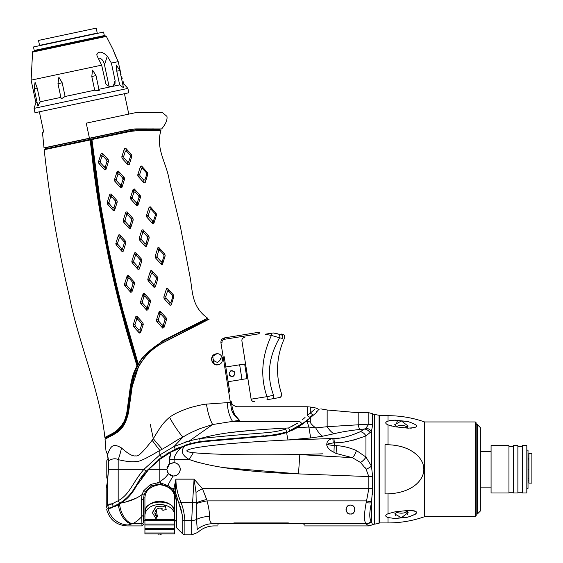 <?xml version="1.0" encoding="UTF-8"?>
<svg xmlns="http://www.w3.org/2000/svg" width="563" height="563" viewBox="0 0 563 563"><rect width="100%" height="100%" fill="white"/><g stroke="black" fill="none" stroke-linecap="round" stroke-linejoin="round"><path stroke-width="0.84" d="M174.847 475.883A6.7 6.7 0 0 1 173.024 475.995L168.358 473.582L166.824 469.317L169.519 463.94L174.115 462.638C177.88 463.3 179.914 465.531 180.223 469.317C179.759 473.617 177.352 475.841 173.017 475.995L167.802 485.299L173.636 489.803L175.952 479.141L194.08 479.141L202.434 488.67L368.821 488.67L368.821 476.579L298.489 473.891L368.821 476.579L366.098 469.204L360.489 462.462L352.473 457.719L336.048 453.44L333.95 452.293C329.946 450.442 327.553 448.035 326.758 445.073C326.674 441.399 328.708 439.224 332.853 438.556L288.003 439.963L310.685 437.958L322.62 436.226A29.79 11.57 -101.8 0 1 315.723 427.915C312.212 425.304 310.41 423.285 310.304 421.856L305.625 421.652L307.201 421.652L308.869 427.05L315.723 427.915L327.152 426.705L368.821 424.15L372.629 424.981L372.629 413.763A5.961 5.961 0 0 0 374.698 414.516L374.698 524.111A5.961 5.961 180 0 0 372.629 524.864L371.207 521.247C369.222 518.685 369.307 512.541 371.46 502.801C369.307 512.492 369.222 518.636 371.207 521.247A7.446 7.143 -47.7 0 1 365.943 523.731C363.951 520.972 364.036 513.928 366.196 502.576L366.562 500.894L366.196 502.576A7.446 2.822 14.2 0 0 371.46 502.801L372.629 488.311L372.347 494.898M302.873 423.862L310.304 417.725C324.471 405.839 324.471 405.839 310.304 417.725L297.327 427.577L300.185 425.776M327.152 426.705A29.79 12.773 -102.7 0 0 333.965 433.756C340.692 432.06 349.25 430.632 359.637 429.47A29.79 3.434 -95.2 0 1 358.195 424.776L358.195 412.714L327.152 409.998L327.152 426.705L325.597 426.874M311.564 424.263L313.119 425.79M307.201 421.652L307.201 420.329L305.625 421.652M310.685 437.958L308.869 427.05L297.327 427.577L286.63 432.546A29.79 1.759 -95.2 0 0 288.003 439.963C227.297 442.997 211.16 445.453 197.5 447.494C184.84 449.837 183.454 451.568 193.341 452.694C214.44 454.63 249.93 455.242 299.819 454.531C249.852 455.242 214.355 454.63 193.341 452.694L189.168 459.485L197.05 462.167M311.606 439.189L333.936 438.486C340.685 438.697 349.475 436.431 360.313 431.694L365.922 428.126L368.821 424.15A7.446 5.94 0 0 1 372.629 424.981L371.46 431.448L371.46 466.15L365.943 457.05L356.414 450.52C349.679 447.662 343.12 446.044 336.73 445.65L334.345 445.488C325.85 444.798 325.491 443.961 333.261 442.975L334.345 442.891C342.424 443.032 352.959 440.695 365.943 435.882L371.46 431.448A7.446 6.306 45.1 0 0 365.922 428.126M322.62 436.226L333.965 433.756L322.62 436.226M359.637 429.47L364.535 429.02A7.446 6.235 55.4 0 1 370.158 432.722M322.613 453.827L301.304 454.489M356.414 450.52A7.446 2.843 -64.6 0 1 352.473 457.719L299.819 454.531L298.489 473.891C247.643 472.104 211.202 467.304 189.168 459.485C182.018 455.347 180.491 450.872 184.594 446.051L181.997 447.001C176.888 451.568 174.263 455.727 174.115 459.485L189.168 459.485M295.012 428.879L286.63 432.546L272.182 435.649L206.164 441.427C198.035 442.229 190.85 443.771 184.594 446.051L171.018 452.075L169.519 459.577L169.836 456.143M175.283 488.98L173.728 488.67L175.283 488.98L175.332 490.063L175.952 479.141C175.818 486.01 177.479 493.772 180.934 502.428C182.975 507.214 184.291 513.252 184.889 520.536L191.687 520.536L192.595 502.428A8.938 1.541 6.9 0 0 196.438 502.724L196.438 502.653M184.84 519.002L184.523 515.99M223.075 467.564L298.489 473.891M182.328 515.075L178.823 503.083A2.977 0.479 157.7 0 0 180.934 502.428L192.595 502.428L194.08 479.141L196.008 492.379L196.522 519.431L197.24 529.445C198.021 533.358 198.021 533.358 197.24 529.445A23.829 23.041 139.1 0 1 212.054 523.731C214.897 526.623 214.897 526.623 212.054 523.731C210.238 522.344 209.366 519.945 209.422 516.524C209.563 512.267 208.753 507.059 206.987 500.894L366.562 500.894A7.446 2.456 16.4 0 0 371.622 501.471L371.46 521.528A7.446 7.171 -47.9 0 1 366.196 523.977L368.821 525.912L372.579 524.751M196.008 492.379A23.829 7.143 149.7 0 1 202.434 488.67L206.67 499.508A23.829 7.91 165.3 0 0 196.438 502.724M164.649 455.917L171.018 452.075L159.822 459.352L148.773 469.317L136.563 485.77A4.469 1.21 30 0 0 136.345 484.954A4.469 1.21 30 0 1 136.563 485.77L135.183 488.156C131.362 494.511 126.71 499.465 121.235 503.019C126.71 499.465 131.362 494.511 135.183 488.156L135.162 488.198M169.174 474.419L169.181 474.419A6.7 6.7 0 0 1 168.358 473.582C166.775 476.368 164.002 479.022 160.047 481.541L164.002 478.641M106.71 509.642C109.708 519.797 116.492 525.216 127.055 525.912L141.946 525.912L141.468 499.754L142.045 494.574L143.699 490.746L150.434 484.504L157.886 482.723L160.603 482.941L161.032 484.37L160.955 483.005A20.852 4.032 -122.8 0 1 160.047 481.541M141.468 499.754L143.438 499.522L144.072 494.976L142.045 494.574C136.64 498.6 129.701 501.408 121.235 503.019L118.336 504.793L108.209 509.1C106.21 509.825 106.21 509.825 108.209 509.1A20.852 20.374 -126.4 0 0 128.083 524.976C126.71 526.222 126.71 526.222 128.083 524.976C126.71 526.222 126.71 526.222 128.083 524.976L132.291 523.731A20.852 12.745 -98.9 0 1 119.539 504.089L118.336 504.793A20.852 13.005 -98.7 0 0 131.27 523.921L132.291 523.731C135.43 522.52 138.646 520.064 141.946 516.348L143.438 515.194L143.438 499.944M160.617 482.463A20.852 4.032 -122.8 0 0 160.955 483.005L167.675 485.531M171.018 452.075L179.583 447.965M179.977 447.796L180.8 447.465M174.115 462.638L174.115 459.485A20.852 3.624 180 0 0 169.519 459.577L169.512 463.94M167 467.762A6.7 6.7 0 0 1 167.535 466.305L167.521 466.326M167.345 471.907L167.514 472.287A6.7 6.7 0 0 1 167 470.837L167.105 471.245M125.028 502.231L136.274 498.142M361.854 430.765L360.313 431.694A7.446 5.982 59.5 0 1 365.943 435.882L365.943 457.05A7.446 3.448 -41.4 0 1 360.489 462.462L360.545 462.512M364.944 467.396L365.844 468.768M303.175 454.756L327.617 456.297M261.851 441.371L260.563 441.448M248.937 442.208L247.087 442.342M243.856 442.574L241.675 442.736M238.374 442.99L236.854 443.109M233.814 443.355L231.52 443.553M220.436 444.58L214.559 445.199M192.025 452.539L192.982 452.652M362.853 429.175L362.058 429.245M289.741 439.809L288.003 439.963M342.677 437.465L341.973 437.578M338.433 438.07L335.217 438.387M335.126 438.394L333.936 438.486L334.345 442.891L333.261 442.975L332.853 438.556M272.985 435.579L276.7 435.079M281.739 434.024L284.252 433.32M206.079 441.434L272.253 435.649M186.74 445.333L188.957 444.657M191.272 444.017L193.588 443.44M195.924 442.926L198.26 442.476M200.702 442.075L203.243 441.73M161.032 484.37L167.155 486.221L171.525 489.24A1.492 0.366 133.7 0 0 172.559 488.67L173.728 488.67L173.714 489.986M302.753 523.604L304.344 524.244C304.421 526.468 304.421 526.468 304.344 524.244C304.421 526.468 304.421 526.468 304.344 524.244L300.543 523.372L221.667 523.372L217.994 524.062M350.467 505.06C356.703 504.814 355.492 515.061 350.467 513.998C345.21 514.927 344.45 504.68 350.467 505.06L348.891 505.349L350.467 505.06L352.656 505.637M217.867 524.244C217.782 526.468 217.782 526.468 217.867 524.244C217.782 526.468 217.782 526.468 217.867 524.244L219.457 523.604M301.346 523.421L302.099 523.499M233.828 522.936L288.376 522.936L233.828 522.936M220.112 523.499L220.858 523.421M351.776 513.801L352.924 513.266M353.895 512.4L354.556 511.331M354.704 510.965L354.922 509.874M354.394 507.397L353.789 506.531M348.075 505.757L346.998 506.721M346.526 507.425L346.217 508.157M346.048 508.917L346.034 510.085M346.463 511.507L347.216 512.59M348.152 513.35L349.299 513.843M138.026 520.205L140.447 517.96M111.882 507.763L112.586 507.495M114.19 506.841L114.739 506.594M116.696 505.665L118.336 504.793M120.193 503.688L121.235 503.019M141.489 500.591L141.51 501.302M196.473 503.54A23.829 8.023 169.2 0 1 206.987 500.894M167.802 485.299L167.134 486.158L171.497 489.17L174.164 492.526L176.205 500.247C176.205 535.04 176.205 535.04 176.205 500.247L176.205 500.247C176.353 498.593 175.684 496.066 174.213 492.653M174.298 491.816L174.84 492.857M160.955 483.005L160.568 483.638M132.291 523.731L141.946 523.731A1.492 1.464 0 0 0 143.438 522.267L143.438 515.194L141.946 516.348M143.438 500.556L144.072 494.976L145.564 491.45L151.651 485.749A1.492 0.429 63.3 0 1 151.581 485.841L158.28 484.215A1.492 0.366 88.9 0 0 158.386 484.152M150.434 484.504A1.492 0.429 63.3 0 0 151.581 485.841L145.564 491.45M177.746 500.233L175.353 492.076L175.332 490.063L173.636 489.803L174.164 492.526L174.727 492.906L175.353 492.076L174.727 492.906L176.641 500.817A1.492 0.802 180 0 1 176.205 500.247M174.263 492.069L174.727 492.906M175.353 492.041L178.823 503.083C180.871 507.502 182.187 513.097 182.778 519.86L182.778 533.977L184.889 534.85L184.889 520.536A2.977 2.329 0 0 1 182.778 519.853A2.977 2.329 180 0 0 184.889 520.536M347.871 505.898A4.469 4.469 0 0 0 346.843 506.918A4.469 4.469 0 0 1 347.871 505.898M346.013 509.811A4.469 4.469 0 0 0 346.351 511.26A4.469 4.469 0 0 1 346.013 509.811M347.089 512.45A4.469 4.469 0 0 0 348.068 513.301A4.469 4.469 0 0 1 347.089 512.45M349.208 513.815A4.469 4.469 0 0 0 350.467 513.998A4.469 4.469 0 0 1 349.208 513.815M350.467 513.998A4.469 4.469 0 0 0 351.664 513.836M352.797 513.343A4.469 4.469 0 0 0 353.796 512.52A4.469 4.469 0 0 1 352.797 513.343M354.197 511.992A4.469 4.469 0 0 0 354.542 511.366A4.469 4.469 0 0 1 354.197 511.992M354.866 510.317A4.469 4.469 0 0 0 354.922 509.944A4.469 4.469 0 0 1 354.866 510.317M354.148 506.996A4.469 4.469 0 0 0 353.121 505.926A4.469 4.469 0 0 1 354.148 506.996M366.098 469.204A7.446 2.512 -24.2 0 0 371.46 466.15L372.629 476.446L372.629 488.311L372.622 475.777M356.182 439.443L353.036 440.245M349.144 441.068L348.018 441.272M346.569 441.526L345.499 441.695M343.219 442.025L342.473 442.124M338.785 442.539L335.865 442.785M335.773 442.792L334.345 442.891L333.95 452.293M143.699 490.746L145.557 491.492L144.072 494.99M374.698 524.111L379.068 523.379L379.068 415.248L374.698 414.516M371.707 522.373L372.213 523.857M368.821 476.579L372.629 476.446A7.446 0.957 180 0 1 372.403 476.46M175.353 492.076A2.977 1.773 17.5 0 0 174.199 491.379A2.977 1.773 17.5 0 1 175.353 492.076M111.77 507.798A4.469 3.969 -110 0 0 113.48 506.489A4.469 3.969 -110 0 1 111.77 507.798L110.665 508.206M109.806 508.516L109.208 508.734C107.434 509.381 107.434 509.381 109.208 508.734C107.434 509.381 107.434 509.381 109.208 508.734L109.208 508.734A4.469 4.391 70 0 0 111.059 507.425L108.701 508.283C106.787 508.98 106.787 508.98 108.701 508.283C106.787 508.98 106.787 508.98 108.701 508.283L113.346 506.545L112.234 503.779L107.603 505.511C105.76 506.186 105.76 506.186 107.603 505.511L108.701 508.283M120.792 503.308L119.764 503.955M129.3 496.144L130.672 494.581L129.3 496.144M114.247 506.813L117.547 505.222L114.247 506.813M189.506 444.496L191.483 443.961L189.506 444.496M160.997 458.472L165.585 455.312M147.985 470.161L150.37 467.656L147.978 470.175M144.79 473.863L141.397 478.29M192.623 443.672L195.882 442.933L192.63 443.672M165.635 455.277L160.934 458.514M141.404 478.276L142.15 477.255M296.244 428.204L291.564 430.575L296.244 428.204M285.856 432.813L278.178 434.819L285.856 432.813M305.28 421.94L317.243 411.905L305.237 421.983M302.38 424.228L299.298 426.353L302.387 424.22M146.169 472.216A4.469 1.196 -139.3 0 0 146.099 471.386A4.469 1.196 -139.3 0 1 146.169 472.216M143.438 499.522L143.438 521.444L144.923 519.959L144.923 520.55L144.923 497.868C145.17 490.746 150.103 486.348 159.723 484.659C169.393 486.207 174.389 490.612 174.713 497.868L174.713 497.72M174.431 495.391L173.594 492.977M171.243 489.529L169.449 487.896M150.194 487.896L148.393 489.529M179.977 471.118A6.7 6.7 0 0 0 179.935 467.367M179.09 465.58A6.7 6.7 0 0 0 172.89 462.638M170.533 463.314A6.7 6.7 0 0 0 168.386 465.01M178.084 474.229A6.7 6.7 0 0 1 176.585 475.278M171.532 475.714A6.7 6.7 0 0 1 170.244 475.158M106.794 460.675L108.286 458.057L106.794 460.675L106.794 477.952L107.688 479.521L106.794 477.952M231.421 408.956L231.393 408.801C232.026 412.658 234.665 416.423 239.331 420.104L234.757 414.811L232.477 408.991C230.971 399.498 230.971 399.498 232.477 408.991C230.971 399.498 230.971 399.498 232.477 408.991L232.09 406.57M229.781 391.996L224.187 356.689M222.061 341.354L221.97 342.691C221.85 340.897 222.674 339.756 224.447 339.278L223.652 339.524M223.56 339.573L222.941 339.996M222.406 340.615L222.125 341.171M106.323 451.266L107.547 454.587C110.862 445.312 113.48 443.201 121.46 447.944C128.357 454.095 133.199 456.706 136 455.777C137.836 457.065 143.213 451.899 152.137 440.294L153.312 438.683C159.751 428.112 162.425 423.369 169.533 417.289C174.593 413.594 181.708 410.314 190.885 407.45C198.359 405.43 203.56 404.318 206.487 404.107L230.373 402.432L220.935 342.839C220.759 340.235 221.956 338.588 224.531 337.891L224.447 339.278L243.547 336.259M213.483 363.163L212.99 359.37L213.757 359.243C213.286 360.404 214.552 361.46 217.557 362.41C220.133 360.573 221.013 359.173 220.189 358.23L222.343 357.716M221.906 357.955L222.364 360.869M237.72 418.612L239.556 420.28C236.439 402.334 236.439 402.334 239.556 420.28L239.331 420.104M233.173 411.609L234.757 414.804M305.047 417.472L302.634 419.498M212.631 424.537L239.556 420.28M195.375 439.386L196.557 439.154M286.757 431.87A29.79 6.707 70.6 0 0 285.596 429.126A29.79 6.707 70.6 0 1 286.757 431.87C277.432 434.615 266.503 436.212 253.962 436.649L200.139 441.561L199.682 438.612C216.396 434.193 230.802 431.082 285.462 428.119A29.79 1.766 -95.2 0 0 285.596 429.126C269.649 433.996 263.463 431.905 199.682 438.612L189.618 440.759L212.188 424.861M290.93 426.93L297.827 423.052M297.841 423.038L288.601 427.964L282.035 428.295M254.124 430.132L233.539 432.201M183.756 436.628L182.898 437.162C186.923 434.509 192.63 431.659 200.027 428.605L212.617 424.544C209.675 418.865 207.634 412.06 206.487 404.107M185.727 441.906L187.402 441.385M177.127 440.153L176.423 440.555M122.164 460.485L121.509 460.344M107.603 505.511A20.852 20.374 53.6 0 1 107.547 504.3C105.753 505.314 105.753 505.314 107.547 504.3L112.234 503.779L118.181 500.732A29.79 16.841 58.1 0 0 119.715 503.287L113.346 506.545M106.133 451.054L107.582 455.003A1.492 1.133 161.9 0 1 107.547 454.587L108.56 460.731L108.56 469.317L107.547 480.844L106.203 488.381A1.492 1.492 63.5 0 1 106.337 487.762M184.826 445.34L190.393 443.63L189.618 440.759L174.044 446.515L159.822 454.904L143.952 469.317C132.375 482.709 129.947 494.3 118.181 500.732L118.181 469.317L143.952 469.317A29.79 7.791 41.1 0 0 146.211 471.259C136.155 481.288 135.62 493.075 119.715 503.287L122.924 501.098M107.167 453.771L108.49 460.935A1.492 0.654 180 0 1 108.56 460.731C112.368 458.571 115.57 458.205 118.181 459.64C126.52 461.611 132.671 462.195 136.626 461.407C138.913 461.984 146.64 458.317 159.822 450.407L162.278 449.197C177 440.639 175.093 440.829 182.891 437.17A40.269 11.893 61.1 0 1 169.533 417.289M174.044 446.515L175.304 449.218L174.044 446.515L182.891 437.17M231.323 401.729C231.548 404.22 233.511 405.895 237.206 406.76L307.201 406.753L307.201 415.663L310.304 413.059L307.201 415.663A29.79 21.781 50 0 1 309.826 417.352L312.81 414.847C321.079 407.908 321.079 407.908 312.81 414.847L309.826 417.352M312.81 414.847A29.79 25.546 50 0 0 310.304 413.059C318.292 406.359 318.292 406.359 310.304 413.059L314.752 409.329M113.48 506.489L118.406 504.068M125.683 498.846L126.154 498.424M127.963 496.679L128.441 496.186M130.081 494.37L130.715 493.596M133.431 489.873L135.036 487.227M157.837 460.14L161.588 457.304M166.289 454.158L170.181 451.857M210.041 440.484L200.139 441.561L190.393 443.63L175.304 449.218L179.724 447.261M190.393 443.63L198.465 441.835M215.53 440.013L220.752 439.555M225.84 439.112L230.598 438.69M235.06 438.303L239.789 437.887M245.025 437.43L249.43 437.043M253.976 436.649L257.748 436.318M261.267 436.008L263.956 435.776M265.933 435.6L268.847 435.347M272.33 435.044L275.335 434.692M278.228 434.2L280.846 433.63M282.802 433.123L284.252 432.701M227.171 402.503A25.729 12.302 87.7 0 0 232.744 421.652L299.847 421.652A29.79 16.911 54.1 0 1 302.092 423.7L289.903 430.653L300.959 424.516M316.293 411.926L318.046 410.455M318.63 409.963L319.08 409.59L316.244 408.076L310.304 407.028L310.304 413.059M289.903 430.653A29.79 7.34 -112.7 0 0 288.601 427.964M152.137 440.294A44.625 4.595 54.4 0 0 159.822 450.407L159.822 454.904A29.79 1.084 54.4 0 0 161.553 457.332L146.211 471.259M175.304 449.218L161.553 457.332M115.985 445.685L115.007 445.6M114.268 445.629L113.487 445.762M209.091 319.2L163.671 342.381C152.432 348.244 143.952 356.668 138.231 367.653L132.206 386.5L128.533 412.616C124.071 430.73 117.709 431.504 112.234 435.614L112.973 435.03M113.177 434.685L105.126 439.217M126.26 451.871L125.746 451.442M224.531 337.891L259.388 332.17L224.531 337.891M255.82 332.768L255.447 332.824M146.394 355.753L149.188 352.811M209.133 319.165L207.374 319.446L164.48 341.966M165.304 341.544L165.803 341.291M166.845 340.763L167.359 340.502M213.476 363.128L212.821 356.273L216.248 354.141A5.25 5.25 0 0 0 211.878 360.144A5.25 5.25 0 0 0 217.888 364.514L217.937 364.81C225.123 363.825 223.068 352.389 216.199 353.846L216.283 353.831M215.115 354.127L214.602 354.345M211.948 357.118L211.547 358.54M217.937 364.81C210.97 366.33 208.943 354.732 216.199 353.846L216.248 354.141M206.332 320.326L207.824 319.875M139.434 365.084L144.621 357.582L139.406 365.063L133.874 377.857M148.766 352.938L144.564 357.575L148.766 352.938C150.947 350.249 155.831 346.695 163.418 342.276M122.234 426.958L117.252 432.081L127.576 416.127M106.323 438.633L107.427 437.796L106.154 438.148L105.056 439.239L105.921 450.337M136.76 365.176L137.006 365.971L137.675 364.866L136.767 365.155L129.891 342.417C128.378 336.357 128.273 339.067 116.464 292.091C113.571 280.803 109.694 262.963 104.817 238.571C100.517 215.509 97.596 198.246 96.055 186.782L90.207 139.941L91.945 139.687L100.763 205.784M239.191 419.991L237.255 418.344M235.468 416.564L232.04 411.222M108.56 461.139A1.492 0.654 180 0 1 108.49 460.935L108.49 469.317L118.181 469.317L118.181 459.64A47.651 31.598 111.3 0 0 121.46 447.944M162.278 449.197A44.329 6.334 51.9 0 1 153.312 438.683L150.3 424.516M231.393 408.801L230.373 402.432L231.414 402.292L232.47 408.991A1.337 0.366 171 0 0 231.393 408.801L232.343 408.865M123.213 311.677L138.209 363.867L142.263 357.85L162.855 340.699L204.179 320.361L203.89 320.051M142.214 357.913L162.784 340.777L187.803 328.025L205.382 319.763L204.045 319.974M86.245 123.156L135.606 112.663L86.245 123.156L89.44 138.216L130.06 129.581L136.422 128.906L134.332 128.976M45.146 147.626L44.005 147.893L42.464 132.46M44.956 149.568A0.598 0.598 0 0 0 45.314 148.956L45.216 148.02L46.49 147.555L45.3 147.597L89.44 138.216M135.606 112.663L162.693 112.79L166.929 116.365C167.549 119.736 165.789 123.93 161.637 128.941L136.422 128.906L134.86 130.046L130.088 130.546M136.872 128.906L146.577 128.906M152.08 128.906L154.121 128.913M128.61 129.891L122.122 131.27M118.779 131.981L115.535 132.671M103.888 135.141L97.223 136.556M94.929 137.048L93.866 137.273M91.621 137.752L90.594 137.97M130.06 129.581L130.475 131.397L136.429 130.764L160.905 130.616C155.36 148.984 166.908 163.713 169.266 180.392L180.406 226.699L189.682 275.054C192.912 290.008 190.681 306.124 207.62 318.165L162.355 340.96M128.934 162.777L127.667 163.045M114.402 180.259L116.252 179.864L114.402 180.259L114.479 179.738L114.782 181.187L120.644 187.782L121.897 187.514L124.564 179.111L124.254 177.662L118.399 171.068L117.146 171.335L114.479 179.738L116.33 179.344L114.479 179.738M117.146 171.335L117.92 174.34L119.173 174.073L122.664 177.992L124.254 177.662L122.664 177.992L122.945 178.429L124.536 178.091M137.71 175.262L139.624 174.854M146.732 173.305L147.795 173.073M120.13 184.72L121.383 184.453L121.897 187.514L121.678 186.233L120.426 186.501L120.644 187.782L120.13 184.72L116.64 180.8L116.33 179.344L117.92 174.34M107.23 203.722L109.018 203.342L107.23 203.722M130.525 198.739L132.389 198.345L130.525 198.739M139.124 196.902L140.63 196.578L139.124 196.902M129.532 226.368L130.215 226.227L130.053 225.249L128.8 225.517L129.314 228.578L130.567 228.311L133.234 219.908L132.924 218.451L127.069 211.864L125.816 212.124L123.149 220.534L123.459 221.984L129.314 228.578L130.567 228.311L130.053 225.249L131.643 220.246L133.234 219.908M152.432 221.456L153.664 221.196L152.432 221.456L152.369 220.78L152.657 223.659L153.861 223.412L156.521 215.024L156.183 213.433L150.335 206.86L149.146 207.114L146.464 215.566L146.774 217.036L152.657 223.659L153.847 223.3M130.567 228.311L129.497 228.423M120.046 235.904L118.793 236.164L119.265 238.015L117.625 242.977L115.83 243.406L116.133 244.856L121.995 251.45L123.248 251.182L125.915 242.78L125.605 241.33L119.75 234.736L118.497 235.003L116.21 242.196M121.735 249.972L122.994 249.705M122.931 251.731L122.509 251.823M157.893 247.706L158.857 247.502M159.639 249.479L158.407 249.733L159.639 249.479M141.426 262.21L141.904 260.697L141.602 259.247L135.739 252.653L134.487 252.921L131.819 261.323L132.129 262.78L137.984 269.367L139.237 269.1L141.904 260.697L141.602 259.247L140.004 259.585L136.513 255.658L136.197 254.413L135.155 254.631M164.755 257.192L165.191 255.827L164.853 254.23L163.685 254.448L159.955 250.387L159.012 247.657L157.816 247.917L155.135 256.355L155.444 257.833L161.335 264.462L162.531 264.209L165.191 255.827L164.853 254.23L159.012 247.657L157.816 247.917L158.717 250.669L157.028 255.905L157.358 257.474L161.06 261.591L161.236 263.442L162.44 263.181M150.581 271.218L151.827 270.951L151.728 270.571L150.483 270.838L147.809 279.241L148.118 280.698L153.981 287.292L155.226 287.024L157.893 278.629L157.584 277.158L151.728 270.571L152.51 273.569L156.042 277.446L156.373 279.009L157.893 278.629L157.218 280.761M150.342 271.267L151.264 273.836L152.51 273.569L152.341 272.921L151.095 273.189M157.682 277.277L156.169 277.594M149.631 278.974L147.773 279.368M134.346 282.204L132.741 282.542M126.26 283.914L124.472 284.294M153.924 286.954L155.17 286.687M160.905 130.616L136.429 130.764L130.475 131.397L90.77 139.772M138.209 363.839L132.685 345.675C131.58 341.467 126.042 324.64 116.252 283.696L108.251 246.995L100.643 205.031C96.97 182.201 95.147 167.176 94.626 163.045L91.966 139.68L91.6 139.603L130.356 131.369M135.838 316.589L136.605 319.601L137.858 319.334L137.09 316.322L135.838 316.589L133.171 324.999L133.473 326.441L139.335 333.036L140.588 332.768L143.255 324.365L142.953 322.916L137.09 316.322L137.858 319.334L141.341 323.253L141.651 324.71L143.255 324.365L141.651 324.71L140.06 329.707L140.588 332.768L140.06 329.707L138.808 329.974L135.296 326.104L134.965 324.57L133.171 324.999L135.838 316.589L136.605 319.601L134.965 324.57M166.571 319.411L166.261 317.954L160.399 311.367L159.153 311.628L156.479 320.037L156.788 321.487L162.651 328.081L163.896 327.821L166.571 319.411L164.987 319.756L166.571 319.411L166.261 317.954L164.685 318.299L161.18 314.365L160.399 311.367M140.799 303.57L142.65 303.175L146.141 307.102L146.654 310.164L147.907 309.896L150.581 301.494L150.272 300.037L144.409 293.45L143.157 293.71L140.49 302.12L140.799 303.57L146.654 310.164L146.141 307.102L147.393 306.835L148.984 301.831L150.581 301.494L148.984 301.831L148.674 300.375L145.184 296.455L143.931 296.722L142.34 301.726L140.49 302.12M170.019 305.266L171.187 305.04L173.854 296.645L173.517 295.012L167.661 288.425L166.493 288.685L163.805 297.137L164.122 298.629L170.019 305.266L169.78 302.408L170.019 305.266M128.526 275.933L128.42 275.532L127.168 275.8L124.5 284.202L124.803 285.645L130.665 292.239L131.918 291.972L134.585 283.569L134.283 282.119L128.42 275.532L129.187 278.544L127.935 278.812L126.295 283.773L124.5 284.202M108.575 161.194L108.265 159.737L102.41 153.15L101.157 153.417L98.483 161.82L98.792 163.27L104.648 169.857L105.907 169.597L108.575 161.194L106.97 161.539L106.66 160.082L103.177 156.162L102.41 153.15M131.883 156.254L131.559 154.769L125.725 148.203L124.465 148.463L121.798 156.866L122.108 158.316L127.963 164.903L129.216 164.628L131.883 156.254L130.44 156.584L128.779 161.581L127.505 161.891L127.963 164.903M147.844 174.248L147.492 172.623L141.644 166.036L140.49 166.275L137.794 174.762L138.111 176.254L144.008 182.884L145.177 182.644L147.844 174.248L146.753 174.467L144.958 179.787L145.177 182.644L144.008 182.884L143.741 180.019L144.958 179.787M117.245 201.983L116.935 200.534L111.08 193.946L109.827 194.207L107.153 202.617L107.463 204.059L113.325 210.653L114.578 210.386L117.245 201.983L115.64 202.328L115.331 200.871L111.847 196.959L111.08 193.946M140.553 197.036L140.243 195.572L134.388 188.985L133.142 189.252L130.468 197.655L130.778 199.112L136.633 205.706L137.886 205.439L140.553 197.036L139.033 197.395L137.379 202.377L137.886 205.439M149.223 237.832L148.913 236.369L143.058 229.774L141.813 230.042L139.138 238.452L139.448 239.901L145.31 246.495L146.556 246.235L149.223 237.832L147.668 238.205L146.056 243.174L146.556 246.235M138.209 363.867L137.675 364.866M207.304 318.792A0.598 0.598 0 0 0 207.374 319.446M106.154 438.148L106.133 437.951A0.598 0.598 0 0 0 105.534 437.409L111.615 433.918C113.226 433.271 115.514 431.631 118.483 428.999C121.312 425.241 124.149 424.889 126.872 412.285L130.412 386.225C133.234 371.51 134.473 371.728 137.006 365.971L137.027 365.971M104.873 437.416L111.615 433.918L104.873 437.416C99.468 388.927 78.651 343.712 69.284 296.061C57.905 247.924 49.544 199.147 44.203 149.73L90.509 139.835M136.753 365.155L129.223 340.193L120.257 307.384C116.041 291.557 109.342 261.598 107.857 253.948L101.171 218.887C97.054 195.607 93.873 171.546 93.247 166.374L90.2 139.962L49.122 148.681M139.441 365.007L139.406 365.063C137.21 368.737 135.373 372.98 133.888 377.808L132.002 386.373L127.562 416.191C125.042 423.65 121.601 428.95 117.245 432.088L113.184 434.861L107.427 437.796M46.49 147.555L129.905 129.828M142.263 357.85L143.15 356.724M133.473 326.441L135.296 326.104L133.473 326.441L139.335 333.036L138.808 329.974M161.18 314.365L159.934 314.633L159.153 311.628L156.479 320.037L158.344 319.636L158.653 321.1L162.144 325.027L163.397 324.76L164.987 319.756L164.685 318.299M145.184 296.455L144.409 293.45L143.157 293.71L143.931 296.722L142.34 301.726L142.65 303.175M148.674 300.375L150.272 300.037L150.581 301.494M164.122 298.629L166.064 298.263L164.122 298.629L163.805 297.137L165.726 296.673L163.805 297.137M155.346 286.651L156.5 283.006M148.118 280.698L149.976 280.304L148.118 280.698L149.624 282.387M151.173 284.132L153.72 286.996M149.638 273.491L148.47 277.151M108.673 205.425L111.27 208.345M112.776 210.034L113.325 210.653L112.797 207.592L114.05 207.325L115.64 202.328M108.955 202.18L109.285 203.722L107.463 204.059L107.153 202.617L108.955 202.18L110.594 197.219L109.827 194.207L110.594 197.219L112.065 197.205M140.243 195.572L138.702 195.84L140.243 195.572L138.526 193.637M136.964 191.877L134.423 189.02M132.009 200.491L134.557 203.363M136.105 205.108L136.633 205.706L136.126 202.645L137.379 202.377M152.657 223.659L153.861 223.412L153.608 220.527L155.36 215.305L156.521 215.024L156.183 213.433L155.001 212.103M153.375 210.281L150.891 207.487M146.774 217.036L148.695 216.685L146.774 217.036L146.464 215.566L148.358 215.115L146.464 215.566M131.643 220.246L131.334 218.789L132.924 218.451L131.334 218.789L127.843 214.869L126.591 215.129L125 220.133L123.149 220.534L123.459 221.984L125.31 221.59L128.8 225.517L130.053 225.249M141.383 231.393L140.215 235.053M139.511 237.269L139.138 238.452L140.996 238.05L139.138 238.452M139.561 268.094L140.729 264.413M136.563 265.293L133.98 262.386L132.129 262.78L133.98 262.386L133.67 260.929L135.261 255.926L134.487 252.921L135.739 252.653L136.513 255.658L135.261 255.926L136.513 255.658M162.883 263.083L164.016 259.522M155.135 256.355L157.028 255.905L155.135 256.355L155.444 257.833L157.358 257.474L155.444 257.833M118.082 236.319L116.9 240.042M111.615 433.918C113.226 433.271 115.514 431.631 118.483 428.999C121.312 425.241 124.149 424.889 126.872 412.285L128.315 412.39M139.849 364.31L140.264 363.628M140.56 363.156L141.25 362.093M141.714 361.404L142.467 360.32M143.276 359.229L144.564 357.575M112.755 435.093L113.184 434.861M123.198 425.642L127.456 416.578M137.224 365.661C134.233 370.553 132.023 377.4 130.595 386.204L127.168 412.243C125.859 425.206 114.24 433.573 112.121 433.925L105.534 437.409M142.953 322.916L141.341 323.253M159.934 314.633L158.344 319.636L156.479 320.037M156.788 321.487L158.653 321.1L162.144 325.027L162.651 328.081M163.397 324.76L163.896 327.821M147.907 309.896L147.393 306.835M172.778 296.975L172.426 295.258L168.626 291.127L167.422 291.416L165.726 296.673L166.064 298.263L169.78 302.408L170.976 302.19L171.187 305.04L170.976 302.19L172.778 296.975L173.854 296.645M173.517 295.012L172.426 295.258L168.626 291.127L167.661 288.425M165.726 296.673L167.422 291.416L166.493 288.685M127.273 276.201L127.759 278.115M134.283 282.119L132.671 282.457L129.011 277.848M124.803 285.645L126.626 285.307L126.295 283.773M126.626 285.307L130.137 289.178L131.39 288.91L132.981 283.914L134.585 283.569L132.981 283.914L132.671 282.457M130.137 289.178L130.665 292.239L130.137 289.178M131.39 288.91L131.918 291.972L131.594 288.263M157.584 277.158L156.042 277.446M151.264 273.836L149.667 278.847L147.809 279.241M153.03 283.738L153.474 284.231L154.719 283.97L155.226 287.024L154.719 283.97L153.474 284.231L149.976 280.304L149.667 278.847M154.719 283.97L156.373 279.009M153.474 284.231L153.981 287.292M108.265 159.737L106.66 160.082M103.177 156.162L101.917 156.43L100.284 161.391L98.483 161.82M98.792 163.27L100.608 162.932L100.284 161.391M100.608 162.932L104.127 166.803L105.38 166.528L106.97 161.539M101.917 156.43L101.699 155.557M104.127 166.803L104.324 167.978M105.38 166.528L105.907 169.597M131.559 154.769L130.095 155.001L126.569 151.151L125.725 148.203M126.569 151.151L125.267 151.391L123.656 156.465L123.966 157.922L127.505 161.891M130.095 155.001L130.44 156.584M123.656 156.465L121.798 156.866M125.267 151.391L124.465 148.463M123.966 157.922L122.108 158.316M129.216 164.628L128.779 161.581M119.173 174.073L118.399 171.068M121.383 184.453L122.973 179.456L124.564 179.111M120.468 175.529L122.664 177.992L122.973 179.456M114.782 181.187L116.64 180.8M147.492 172.623L146.38 172.757L142.643 168.689L141.644 166.036M142.643 168.689L141.447 168.935L139.708 174.312L137.794 174.762M138.111 176.254L140.053 175.895L139.708 174.312M140.053 175.895L143.741 180.019M146.38 172.757L146.753 174.467M141.447 168.935L140.49 166.275M115.331 200.871L116.935 200.534L115.331 200.871L113.578 198.908M109.285 203.722L112.867 208M114.05 207.325L114.578 210.386M139.033 197.395L138.702 195.84L135.169 191.983L134.388 188.985L135.169 191.983L133.924 192.25L132.326 197.261L130.468 197.655L132.326 197.261L132.636 198.718L132.326 197.261L133.114 194.777M130.778 199.112L132.636 198.718L136.126 202.645M133.825 192.553L133.142 189.252M156.183 213.433L155.001 213.623L151.299 209.577L150.335 206.86M151.299 209.577L150.061 209.844L148.358 215.115L148.695 216.685L148.358 215.115M148.766 216.769L152.369 220.78L153.608 220.527L152.369 220.78L150.363 218.55M155.001 213.623L155.36 215.305M149.371 207.803L149.146 207.114M127.843 214.869L127.069 211.864M125.584 218.289L125 220.133L125.458 221.759M126.281 216.101L126.591 215.129L125.816 212.124M148.913 236.369L147.337 236.664L143.839 232.772L143.058 229.774M144.965 234.039L143.839 232.772L142.594 233.04L140.996 238.05L141.306 239.507L144.804 243.441L146.056 243.174L146.303 244.715M146.535 235.791L147.337 236.664L147.668 238.205M142.08 234.651L142.594 233.04L141.813 230.042M144.804 243.441L145.31 246.495M139.448 239.901L141.306 239.507L139.448 239.901M137.984 269.367L137.471 266.306L138.723 266.046L140.314 261.042L141.904 260.697L140.314 261.042L140.004 259.585M133.67 260.929L131.819 261.323M139.131 264.751L138.723 266.046L139.237 269.1M158.717 250.669L159.955 250.387L158.717 250.669L158.407 249.733M162.531 264.209L162.299 261.331L161.06 261.591L161.335 264.462M161.06 261.591L162.299 261.331L164.037 256.13L165.191 255.827M163.685 254.448L164.037 256.13M132.284 286.095L132.981 283.914M154.572 275.849L152.51 273.569M149.976 280.304L151.482 281.993M101.544 157.605L100.298 161.342M121.453 184.235L122.621 180.554M140.799 176.726L143.319 179.541M113.198 209.95L113.325 210.653M126.985 223.476L128.8 225.517M125 220.133L123.149 220.534M143.839 232.772L143.368 230.978M141.369 236.875L140.996 238.05M133.98 262.386L135.036 263.575M139.835 262.548L140.314 261.042M118.497 235.003L119.265 238.015L120.517 237.755L119.75 234.736M123.248 251.182L122.72 248.114L124.31 243.125L124.001 241.668L120.517 237.755L119.265 238.015M116.133 244.856L117.956 244.518L117.625 242.977M117.956 244.518L121.467 248.382L121.995 251.45M122.72 248.114L121.467 248.382M124.31 243.125L125.915 242.78L124.31 243.125M123.163 240.725L124.001 241.668L125.605 241.33M121.65 239.022L120.517 237.755M160.054 129.483A0.598 0.598 0 0 0 160.293 130.257L136.288 130.686L136.169 129.117L160.054 129.483C160.504 129.504 146.464 129.413 136.155 130.067M67.349 34.28L38.502 40.416L39.558 45.364L97.251 33.104L96.196 28.15L67.349 34.28M119.666 84.886L116.759 71.191L116.365 64.998L119.828 70.537L123.487 87.744L119.666 84.886L112.389 86.435L114.993 83.852L115.098 80.53L111.39 63.084L118.237 61.627L118.343 62.155L113.05 49.544L106.358 36.412A0.894 0.894 78 0 0 105.38 35.948L33.287 51.268A0.894 0.894 -102 0 0 32.584 52.092L31.113 80.143L101.65 65.153L105.886 83.908C107.237 85.801 109.187 86.688 111.741 86.568L98.743 89.334L99.25 90.819L94.704 90.193L91.79 76.498L92.557 70.058L96.013 75.597L91.79 76.498M113.05 49.544L114.887 54.337M115.253 55.209L115.464 55.702M115.647 56.124L115.887 56.673M116.154 57.278L116.372 57.764M116.731 58.538L116.998 59.115M122.741 84.232L123.902 83.986L127.892 88.412L34.061 108.356L35.905 102.691L37.067 102.445M34.16 88.743L35.068 82.275L37.228 88.095L34.16 88.743L37.897 106.147M60.881 97.385L40.142 101.79L37.228 88.095M57.968 83.683L58.876 77.215L62.197 82.789L57.968 83.683L61.205 98.912L65.104 96.484L62.197 82.789M65.104 96.484L94.704 90.193M121.059 74.316L119.588 67.982C125.162 89.292 125.162 89.292 119.588 67.982L118.343 62.155M123.902 83.986L123.508 82.74M123.325 82.17L123.044 81.283M122.185 78.44L121.707 76.758M96.773 55.04L96.97 53.816C99.25 51.036 102.698 51.796 107.322 56.089L111.39 63.084M96.97 53.816L96.991 55.695L101.65 65.153M109.039 86.266L104.486 64.815C103.557 61.233 102.199 59.171 100.397 58.622L98.624 59.002M112.389 86.435L111.741 86.568M37.812 105.168L37.784 105.591M38.46 105.809L38.706 105.429M39.938 102.473L40.086 101.973M40.142 101.79L37.812 105.957M119.828 70.537L116.759 71.191M34.061 108.356L34.99 112.727L128.821 92.782L127.892 88.412M124.451 93.711L128.786 114.113M39.368 111.798L43.703 132.192M33.491 46.961L103.578 32.063L104.324 35.56L34.23 50.459L33.491 46.961M144.923 533.956L174.713 533.956L174.713 529.487L174.713 532.978L144.923 532.978L144.923 528.509L144.923 533.956M176.064 498.354A1.492 0.837 180 0 0 174.713 497.868L174.713 520.55L144.923 520.55L144.923 524.04L174.713 524.04L174.713 529.487L144.923 529.487M174.713 528.509L144.923 528.509L144.923 524.04M144.923 517.179L144.923 519.572L174.713 519.572L174.713 517.179C176.085 500.303 143.558 500.303 144.923 517.179L144.923 511.999C143.861 498.811 175.783 498.811 174.713 511.999C173.242 504.969 167.83 501.401 158.492 501.309C154.163 501.703 150.645 503.188 147.942 505.757C146.563 506.609 145.557 508.692 144.923 511.999M174.713 524.04L174.713 511.999M152.376 512.611L156.028 506.538L163.629 506.841L164.157 505.975L165.339 506.566L166.184 509.445L163.031 510.345L161.848 509.733L162.376 508.882C156.915 505.651 151.736 513.928 157.26 516.707L156.007 518.685L157.436 516.468L156.113 509.747M157.436 516.468L156.064 518.6M166.148 509.332L165.353 506.292L164.065 505.637L163.544 506.503M162.2 508.713L161.884 509.677M157.26 516.707L156.007 518.685L152.376 512.717L156.042 506.82L163.629 506.841M155.107 513.189L156.711 515.968M144.923 525.019L174.713 525.019M162.172 533.956A10.176 10.176 0 0 1 160.511 534.21L160.511 533.956M159.167 533.956L159.167 534.21A10.176 10.176 0 0 1 157.464 533.956M300.065 523.829L300.058 523.351L300.065 523.829L301.318 523.829L220.886 523.829L222.146 523.829L220.886 523.829L222.146 523.829L222.146 523.351L222.146 523.829M234.961 373.776L233.8 375.915M233.779 375.936L233.181 376.281M232.435 376.499L232.047 376.527M231.294 376.45L230.105 375.859M229.598 375.331L229.232 374.691M225.819 366.985L239.648 364.796L240.816 372.15L241.977 379.511L228.149 381.7M229.042 374.015C231.604 377.506 233.568 377.196 234.933 373.086C232.371 369.595 230.408 369.905 229.042 374.015M230.64 370.897L233.863 371.235M234.37 371.763L234.736 372.396M241.97 379.434L246.967 378.646L244.666 364.078L239.662 364.873M270.043 396.028L267.017 396.655A2.977 0.521 -99 0 1 266.968 399.681L271.992 398.885C281.577 397.365 281.577 397.365 271.992 398.885L266.968 399.681A2.977 0.521 -99 0 0 267.01 396.655L273.59 395.261C284.174 393.361 284.174 393.361 273.59 395.261C284.174 393.361 284.174 393.361 273.59 395.261C266.454 376.38 268.467 357.216 279.614 337.786L282.563 338.447C283.083 336.385 282.401 335.02 280.501 334.359L279.065 334.422M272.45 398.808L271.992 398.885A2.977 2.161 81 0 0 273.59 395.261M244.884 337.427L244.377 337.504C242.59 337.934 241.766 339.074 241.9 340.918L251.126 399.174C251.942 401.194 253.083 402.017 254.532 401.651M272.091 333.12L273.21 332.937L278.706 334.204A2.977 2.498 101 0 1 279.614 337.786L271.408 335.442A2.977 0.486 -79 0 0 271.64 333.19L265.117 334.225L271.408 335.442C261.626 356.597 260.155 376.999 267.01 396.655L251.126 399.174A2.977 2.977 0 0 0 251.295 399.793M252.991 401.482A2.977 2.977 0 0 0 253.385 401.602M253.779 401.672A2.977 2.977 0 0 0 254.166 401.686M280.05 334.267L281.007 334.119L280.05 334.267M282.563 338.447C285.089 338.208 285.089 338.208 282.563 338.447M243.73 337.687L243.209 337.955M241.97 339.658L241.872 340.221M271 359.018L270.719 360.32M278.706 334.204L277.489 333.775M379.068 416.289L379.666 415.691L388.006 415.691A110.221 110.221 0 0 1 424.608 421.947L475.285 421.947L475.285 516.679L424.608 516.679L424.608 421.947M385.894 422.398L386.387 421.884M386.387 516.743L385.894 516.229M385.754 515.75L385.866 515.307M379.666 415.691L379.666 522.936L388.006 522.936A110.221 110.221 0 0 0 424.608 516.679M379.666 522.936L379.068 522.337M388.006 513.745C385.001 515.159 385.001 516.419 388.006 517.524L395.071 518.537L407.549 517.214C419.724 513.132 419.724 510.901 407.549 510.507L395.071 511.837L388.006 513.745L388.006 493.878C415.916 492.611 425.171 476.755 423.679 467.747C423.446 459.408 412.897 445.523 388.006 444.749L388.006 424.882C385.001 423.467 385.001 422.208 388.006 421.103L395.071 420.089A101.234 87.673 180 0 0 401.412 420.934L394.705 424.692L397.323 426.937M388.006 444.749L385.029 444.749L385.029 493.878L388.006 493.878M388.006 424.882L395.071 426.789L407.549 428.119C419.716 427.718 419.716 425.487 407.549 421.413L393.748 420.139M405.409 427.803L408.119 426.085L401.412 420.934A101.234 87.673 180 0 0 407.549 421.413M407.401 427.303A6.7 3.35 0 0 0 401.412 425.459A6.7 3.35 0 0 0 396.366 426.606M392.728 420.209L391.531 420.336M390.426 420.505L389.279 420.737M402.686 517.46L401.412 517.693A101.234 87.673 0 0 1 407.549 517.214L395.071 518.537A101.234 87.673 0 0 1 401.412 517.693L408.119 512.541L405.409 510.831M408.112 510.493L411.701 510.542M412.327 510.592L414.593 510.93M415.367 514.202L409.787 516.616M395.578 445.326L402.256 446.839M412.573 487.023L408.323 489.423M390.462 425.755L391.426 426.015M393.502 426.487L394.705 426.726M414.586 427.697L413.432 427.915M411.652 428.084L409.998 428.147M408.991 428.147L408.112 428.133M396.345 422.208L397.26 421.659M407.626 513.998L407.077 514.744M395.789 515.961L395.31 515.448M475.285 421.947L476.178 422.841L476.178 515.785L475.285 516.679M397.323 511.69L394.705 513.935L401.412 517.693M407.401 511.324A6.7 3.35 0 0 1 401.412 513.167A6.7 3.35 0 0 1 396.366 512.02M476.178 513.998L477.375 513.998L480.352 511.021L480.352 427.613L477.375 424.629L477.375 513.998M476.178 424.629L477.375 424.629M480.352 459.858L480.352 484.729M480.352 430.589L480.352 442.504M480.352 496.123L480.352 508.037M531.887 483.117L531.887 453.377L528.91 453.377L528.91 483.117L531.887 483.117M528.91 459.858L528.017 459.858M528.017 459.943L528.91 459.943M528.91 469.317L528.017 469.317M528.017 469.232L528.91 469.232M528.91 478.775L528.017 478.775M528.017 478.691L528.91 478.691M528.017 469.401L528.91 469.401M526.82 488.677L528.017 488.36L528.017 450.273L526.82 449.95M528.91 458.444L528.017 458.444L528.017 480.19L528.91 480.19M508.952 445.629L508.952 492.998L491.077 492.998L491.077 445.629L508.952 445.629M517.883 445.629L517.883 492.998L513.414 492.998L513.414 445.629L517.883 445.629M526.82 489.824L526.82 445.629L522.351 445.629L522.351 492.998L526.82 492.998L526.82 489.824M368.821 424.15L368.821 412.714L372.629 413.763M310.304 417.725L310.304 421.856M217.804 525.912L214.179 525.912C207.902 525.997 202.448 528.164 197.824 532.415L191.687 534.85L191.687 520.536A8.938 6.988 180 0 0 196.522 519.431A23.829 18.565 -179.4 0 1 209.422 516.524M166.824 469.317L159.822 469.317L159.822 459.352M148.773 469.317L159.822 469.317L159.822 481.682M366.562 500.88L368.821 488.67A7.446 2.548 0 0 0 372.629 488.311M218.866 523.731L212.054 523.731M365.943 523.731L303.337 523.731M157.886 482.723A1.492 0.366 88.9 0 0 158.28 484.215L160.715 484.335M174.101 492.456L171.525 489.24A1.492 0.366 133.7 0 1 171.497 489.17M176.641 500.817L176.641 527.841L182.778 533.977M336.048 453.44L336.73 445.65M144.923 497.868A1.492 0.837 0 0 0 143.466 498.536M107.547 504.3L107.547 480.844A1.492 0.894 -172.4 0 1 107.533 480.647A1.492 0.894 -172.4 0 1 107.596 480.45M220.935 342.839L221.97 342.691M141.552 358.793L138.019 364.233M162.784 340.777L162.967 341.319C150.187 348.856 141.721 357.167 137.576 366.253C134.768 370.954 132.671 377.625 131.285 386.267L132.002 386.38M130.412 386.225L131.285 386.267L127.928 412.306C126.612 425.558 114.796 434.122 112.684 434.439L112.846 435.044M207.367 319.643L186.803 329.165L162.967 341.319L163.439 342.262M112.121 433.925A0.598 0.436 -117 0 1 112.684 434.439L106.133 437.951M49.65 148.576L50.241 148.449L49.65 148.576M45.314 148.956L44.85 149.603L45.314 148.956L130.144 130.806M137.822 364.613L131.031 342.086C129.518 336.034 129.427 338.736 117.646 291.803C114.761 280.529 110.883 262.71 106.013 238.339C101.713 215.305 98.785 198.056 97.237 186.606L91.34 139.751M137.337 364.972L130.482 342.248C128.969 336.188 128.878 338.891 117.097 291.937C114.212 280.656 110.334 262.83 105.457 238.452C101.15 215.397 98.222 198.148 96.674 186.691L90.777 139.807M106.358 36.412L32.584 52.092M107.322 56.089L104.486 64.815M115.098 80.53L113.311 86.026M251.126 399.174L251.745 399.076M388.006 522.936L388.006 517.524M388.006 421.103L388.006 415.691M358.195 412.714L368.821 412.714M327.152 409.998L320.84 408.886M191.687 534.85L184.889 534.85M304.4 525.912L368.821 525.912M141.946 525.912L143.438 524.42M176.641 527.841L176.205 526.785M174.713 519.959L176.205 521.444L176.205 498.705M174.854 492.85L174.291 491.78M107.266 508.804L106.224 506.017L106.203 488.381M108.49 469.317L107.336 482.034M106.907 484.666L106.773 485.39M106.498 486.805L106.386 487.34M107.533 480.647L106.428 487.586M107.533 480.64L107.688 479.521M307.201 406.753L310.304 407.028M106.048 450.857L106.667 451.54M106.562 452.096L106.154 451.097M259.43 332.163L259.325 333.247L258.389 333.908L226.826 338.905M40.487 49.734L40.36 49.157M98.18 37.475L98.053 36.891M35.905 102.691L31.113 80.143M99.25 90.819L96.013 75.597M281.535 334.042C284.097 334.366 285.068 335.773 284.456 338.272C276.334 356.421 275.37 374.937 281.577 393.826L281.514 395.937L280.17 397.422L271.992 398.885M480.352 487.115L491.077 487.115M480.352 451.512L491.077 451.512M513.414 446.375L508.952 446.375M513.414 492.252L508.952 492.252M522.351 446.375L517.883 446.375M522.351 492.252L517.883 492.252"/></g></svg>
